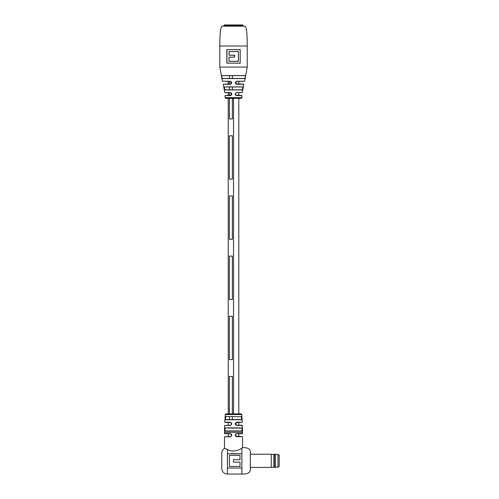 <?xml version="1.0" encoding="UTF-8"?>
<svg xmlns="http://www.w3.org/2000/svg" width="499" height="499" viewBox="0 0 499 499"><rect width="100%" height="100%" fill="white"/><g stroke="black" fill="none" stroke-linecap="round" stroke-linejoin="round"><path stroke-width="0.75" d="M232.366 118.949L232.366 98.347L232.366 118.949L229.403 118.949L229.403 98.347L229.403 118.949L232.366 118.949M232.366 89.826L232.366 86.988L232.366 89.826M232.366 78.468L232.366 75.63L232.366 78.468M229.403 95.509L229.403 92.671L229.403 95.509M229.403 89.826L229.403 86.988L229.403 89.826M229.403 84.15L229.403 81.312L229.403 84.15M229.403 78.468L229.403 75.63L229.403 78.468M224.7 448.433L224.494 448.408A5.67 5.67 0 0 0 221.774 453.248L221.774 468.38A5.67 5.67 0 0 0 227.444 474.05L241.896 474.05C247.267 474.256 250.074 472.89 250.317 469.958L250.317 451.67C250.13 448.857 247.541 447.491 242.545 447.584L241.896 448.015C240.069 450.036 231.661 452.867 227.444 449.387L224.494 448.408L224.494 436.8L230.295 436.606L228.236 436.606L228.236 433.768M228.236 425.248L228.236 422.41L224.768 422.204L230.226 422.204C232.328 423.264 232.328 424.343 230.226 425.429L224.625 425.429L230.295 425.248L231.268 424.861L231.717 423.826L230.295 422.41L224.962 422.41M228.236 413.889L228.236 98.347M228.236 95.509L228.236 92.671L224.887 92.671L230.357 92.583C232.316 93.606 232.316 94.617 230.357 95.608L231.355 95.134L230.844 92.739L230.395 92.671L230.844 92.739M228.236 84.15L228.236 81.312M233.52 413.889L233.52 98.347L225.816 98.347L225.093 97.636L241.946 97.636L241.229 98.347L233.52 98.347M229.403 359.598L232.366 359.598L232.366 316.279L229.403 316.279L229.403 359.598L229.403 316.279L232.366 316.279L232.366 359.598L229.403 359.598M229.403 239.271L232.366 239.271L232.366 195.957L229.403 195.957L229.403 239.271L229.403 195.957L232.366 195.957L232.366 239.271L229.403 239.271M229.403 179.11L232.366 179.11L232.366 135.79L229.403 135.79L229.403 179.11L229.403 135.79L232.366 135.79L232.366 179.11L229.403 179.11M229.403 299.437L232.366 299.437L232.366 256.118L229.403 256.118L229.403 299.437L229.403 256.118L232.366 256.118L232.366 299.437L229.403 299.437M229.403 376.446L229.403 413.889L229.403 376.446L232.366 376.446L229.403 376.446M229.403 416.727L229.403 419.565L229.403 416.727M232.366 419.565L232.366 416.727L232.366 419.565M232.366 413.889L232.366 376.446L232.366 413.889M238.803 436.606L238.803 433.768L242.352 433.768L236.744 433.768L235.771 434.155L235.846 436.282L242.352 436.606L236.033 436.606M240.007 465.898L239.358 466.478M239.707 455.406L240.007 455.73M227.444 474.05L227.444 467.769L228.342 468.031L227.444 468.031L227.444 449.387M241.896 474.05L241.896 467.769L240.986 468.031L241.89 467.769L241.89 453.859L227.444 453.859L227.444 465.099M228.342 468.031L240.986 468.031M229.977 466.478L229.409 466.004M240.007 455.406L240.007 459.691L233.463 459.691L233.463 462.13L240.007 462.13L240.007 466.478L229.409 466.478L229.409 455.406L240.007 455.406M241.56 416.939L241.092 416.522C241.953 417.569 242.034 418.649 241.335 419.746L225.704 419.746C225.012 418.655 225.093 417.576 225.953 416.522L225.486 416.933M238.803 428.086L241.728 427.886C242.483 428.959 242.502 430.032 241.784 431.117L225.255 431.117C224.544 430.038 224.562 428.965 225.311 427.886L225.492 428.086C224.756 429.028 224.737 429.976 225.436 430.924L241.61 430.924C242.308 429.97 242.289 429.028 241.553 428.086L228.236 428.086M241.759 414.55A0.724 0.724 0 0 0 241.036 413.889L226.003 413.889A0.724 0.724 0 0 0 225.286 414.55L241.759 414.55L242.271 422.204L235.79 422.778L236.295 425.173L242.221 425.248L238.803 425.248L238.803 422.41M242.352 436.606L236.819 436.8C234.711 435.727 234.711 434.648 236.819 433.575L242.545 433.575L242.414 425.429L236.819 425.429C234.717 424.35 234.717 423.271 236.819 422.204L242.271 422.204M231.249 434.13L230.226 433.575C232.328 434.648 232.328 435.721 230.226 436.8L231.274 436.213L231.717 435.184L230.295 433.768L224.687 433.768L224.494 432.39L242.545 432.39M242.545 447.584L242.545 436.8M231.449 450.915L232.322 451.059M231.761 468.031L237.568 468.031M226.128 416.727C225.28 417.657 225.199 418.599 225.879 419.565L241.16 419.565C241.84 418.592 241.759 417.651 240.917 416.727L225.953 416.522L240.917 416.727M225.436 430.924L228.236 430.924L225.255 431.117M238.803 430.924L241.61 430.924L238.803 430.924M225.879 419.565L228.236 419.565L225.704 419.746M238.803 419.565L241.16 419.565L238.803 419.565M250.317 469.958L250.317 451.67M241.884 468.031L241.896 448.015M227.444 453.791L241.89 453.859M241.884 453.847L231.386 453.597M235.79 422.778L236.819 422.204M236.295 425.173L236.819 425.429M231.268 424.861L230.226 425.429M231.237 422.765L230.226 422.204M235.771 434.155L236.819 433.575M236.819 436.8L235.846 436.282M247.236 46.014L247.236 67.078L247.236 46.014L219.803 46.014C219.803 40.768 219.903 26.154 222.211 26.154L244.834 26.154C247.136 26.154 247.236 40.768 247.236 46.014L219.803 46.014L219.803 67.078L247.236 67.078L244.629 81.237L236.233 81.412L235.859 83.82L243.699 84.15L238.803 84.15L238.803 81.312M238.385 51.553L238.435 61.333L228.985 61.333L228.985 57.086L234.63 57.154L234.63 55.164L229.035 55.164L229.035 51.559L238.385 51.553L238.385 61.265L229.035 61.265L229.035 57.154M228.985 57.086L234.63 57.154M240.194 63.167L240.194 49.594L226.833 49.594L226.833 63.167L240.206 63.167L240.206 49.594M219.803 46.014L219.803 67.078L222.411 81.237L230.245 81.237C232.216 82.298 232.21 83.308 230.245 84.269L231.187 83.813L230.731 81.387L222.411 81.237M229.035 51.559L238.435 51.484M229.035 55.164L228.985 51.484M226.845 63.167L240.094 63.099M240.094 49.663L226.845 49.594M234.555 57.086L234.63 55.164M242.633 86.913C242.957 87.955 242.751 88.965 242.034 89.939L225.099 89.826L241.946 89.826C242.657 88.916 242.857 87.974 242.545 86.988L224.494 86.988C224.182 87.974 224.382 88.922 225.099 89.826L228.236 89.826L225.012 89.939C224.288 88.965 224.088 87.961 224.407 86.913L242.633 86.913L224.407 86.913M221.413 75.555L245.627 75.555L244.928 78.593L222.117 78.593L221.413 75.555L222.205 78.468L244.841 78.468L245.539 75.63L221.506 75.63M235.859 83.82L236.8 84.269C234.829 83.308 234.829 82.298 236.794 81.237L236.233 81.412M236.8 84.269L243.793 84.269L242.252 92.583L236.651 92.671L235.659 93.07L235.703 95.147L241.915 95.509L241.946 97.636M235.703 95.147L236.688 95.608C234.723 94.617 234.723 93.612 236.682 92.583L235.659 93.07M230.357 95.608L225.03 95.608L225.093 97.636M230.245 84.269L223.246 84.269L224.793 92.583L230.357 92.583M247.236 67.078L219.803 67.078M224.606 89.496L225.012 89.939L242.034 89.939M225.03 95.608L231.355 95.134M223.246 84.269L231.187 83.813M241.946 89.826L238.803 89.826L241.946 89.826M244.834 78.468L222.117 78.593M230.731 81.387L230.245 81.237M275.585 467.189L277.993 467.189A1.204 1.204 0 0 0 279.197 465.991L279.197 465.629M275.585 454.439L277.993 454.439A1.204 1.204 0 0 1 279.197 455.643L279.197 465.991M279.197 455.999L279.197 455.643M279.197 457.178L279.197 464.45M275.517 454.221L275.517 467.407L275.517 454.221L274.381 454.221L274.381 467.407L273.901 467.12L273.901 454.508L274.381 454.221M273.901 467.12L271.256 467.407L271.256 454.221L250.323 454.221M243.144 25.43L242.664 24.95L224.375 24.95L223.895 25.43L243.144 25.43L243.144 26.154M225.311 427.886L241.728 427.886M224.494 433.575L230.226 433.575M230.226 436.8L224.494 436.8M234.555 55.233L228.985 55.233M226.939 49.663L226.939 63.099M236.794 81.237L244.629 81.237M236.682 92.583L242.252 92.583M242.009 95.608L236.688 95.608M277.993 467.189L277.993 454.439M238.803 413.889L238.803 98.347M238.803 95.509L238.803 92.671M224.768 422.204L225.286 414.55M224.625 425.429L224.494 432.39M230.295 436.606L231.274 436.213M231.386 93.076L231.81 94.099M235.229 94.105L235.653 93.082M273.901 454.508L271.256 454.221M271.256 467.407L250.323 467.407M275.517 467.407L274.381 467.407M223.895 26.154L223.895 25.43"/></g></svg>
